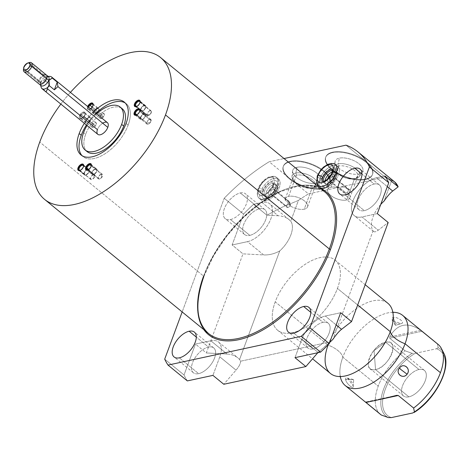 <?xml version="1.0" encoding="UTF-8"?>
<svg xmlns="http://www.w3.org/2000/svg" width="469" height="469" viewBox="0 0 469 469"><rect width="100%" height="100%" fill="white"/><g stroke="black" fill="none" stroke-linecap="round" stroke-linejoin="round"><path stroke-width="0.35" stroke-dasharray="2.35 1.76" d="M60.847 104.089A91.607 47.949 129.3 0 1 70.414 92.393A91.607 47.949 -50.7 0 0 60.847 104.089M83.957 116.394A3.928 2.058 -50.7 0 0 84.613 112.161A3.928 2.058 -50.7 0 0 80.492 114.149A3.928 2.058 -50.7 0 0 79.83 118.381A3.928 2.058 -50.7 0 0 83.957 116.394A3.928 2.058 -50.7 0 0 85.165 113.674A3.928 2.058 -50.7 0 0 83.687 111.974A3.928 2.058 -50.7 0 0 80.492 114.149L95.518 125.921C97.001 122.257 96.11 121.676 92.85 124.191A3.025 1.583 129.3 0 1 96.098 122.714A3.025 1.583 129.3 0 1 95.518 125.921L84.156 116.623A3.025 1.583 -50.7 0 0 84.737 113.422A3.025 1.583 -50.7 0 0 81.489 114.893A3.025 1.583 129.3 0 1 83.945 113.222A3.025 1.583 129.3 0 1 85.082 114.53A3.025 1.583 129.3 0 1 84.156 116.623L95.518 125.921L92.85 124.191C91.367 127.855 92.252 128.43 95.518 125.921A3.025 1.583 129.3 0 1 92.27 127.392A3.025 1.583 129.3 0 1 92.85 124.191L81.489 114.893A3.025 1.583 -50.7 0 0 80.908 118.1A3.025 1.583 -50.7 0 0 84.156 116.623A3.025 1.583 129.3 0 1 82.063 118.223A3.025 1.583 129.3 0 1 80.574 117.479A3.025 1.583 129.3 0 1 81.489 114.893L80.492 114.149A3.928 2.058 -50.7 0 0 79.302 117.502A3.928 2.058 -50.7 0 0 81.237 118.469A3.928 2.058 -50.7 0 0 83.957 116.394M87.644 106.486A3.928 2.058 -50.7 0 0 87.715 109.283A3.928 2.058 -50.7 0 0 90.47 108.802A3.928 2.058 -50.7 0 1 89.216 109.441A3.928 2.058 -50.7 0 1 87.644 106.486M93.911 111.616A34.155 17.875 -50.7 0 0 84.344 123.312A34.155 17.875 -50.7 0 1 93.911 111.616M87.035 125.51A27.718 14.51 129.3 0 1 96.602 113.815A27.718 14.51 -50.7 0 0 87.035 125.51M102.688 123.195A7.557 3.957 -50.7 0 0 97.435 129.62L47.58 88.84L46.202 91.596L41.225 87.521L40.756 82.005L23.813 68.146L23.849 67.108L23.813 68.146A5.804 3.037 -50.7 0 0 23.573 68.931M391.767 180.284A143.561 75.146 129.3 0 0 385.284 177.288L346.016 145.161L385.284 177.288L308.438 193.873L269.171 161.752A143.561 75.146 -50.7 0 0 224.217 198.258L182.165 311.932L224.217 198.258L243.552 214.075L232.12 244.97L242.989 253.858L206.331 352.958L195.462 344.07L210.816 340.752L227.049 354.036C231.405 354.288 235.028 355.578 237.906 357.9L239.571 359.518A23.638 12.37 129.3 0 1 240.527 361.218L330.434 341.807L240.527 361.218A23.638 12.37 -50.7 0 0 239.571 359.518L279.735 250.938A23.638 12.37 -50.7 0 0 290.727 221.239L298.419 200.433A143.561 75.146 129.3 0 1 308.438 193.873L385.284 177.288A143.561 75.146 129.3 0 1 391.767 180.284L384.07 201.084L391.767 180.284L394.64 181.913M380.705 204.502A23.638 12.37 -50.7 0 0 373.084 230.789L332.92 339.363L373.084 230.789A23.638 12.37 129.3 0 1 380.705 204.502M275.215 301.866A45.335 23.731 -50.7 0 0 292.427 332.726A45.335 23.731 -50.7 0 0 337.446 288.435A45.335 23.731 -50.7 0 0 320.227 257.575A45.335 23.731 -50.7 0 0 275.215 301.866A45.335 23.731 -50.7 0 0 277.625 330.24A45.335 23.731 -50.7 0 0 308.866 325.035A45.335 23.731 -50.7 0 0 337.446 288.435L357.683 304.991L337.446 288.435A45.335 23.731 -50.7 0 0 335.036 260.061A45.335 23.731 -50.7 0 0 303.789 265.266A45.335 23.731 -50.7 0 0 275.215 301.866L328.06 345.102L275.215 301.866M195.462 344.07L184.036 374.966L164.701 359.148L184.036 374.966L195.462 344.07L210.816 340.752A23.638 12.37 129.3 0 1 219.791 356.845L212.932 375.382L219.791 356.845A23.638 12.37 -50.7 0 0 218.536 342.053A23.638 12.37 -50.7 0 0 210.816 340.752L227.049 354.036L206.331 352.958L195.462 344.07M269.171 161.752L284.021 158.545L269.171 161.752A143.561 75.146 -50.7 0 0 224.217 198.258L243.552 214.075A143.561 75.146 129.3 0 1 253.565 204.291L266.861 215.165L282.361 207.093L298.419 200.433A143.561 75.146 129.3 0 1 308.438 193.873L269.171 161.752M332.761 152.126A24.933 11.672 -159.7 0 0 332.093 169.274A24.933 11.672 -159.7 0 0 365.65 179.029A24.933 11.672 -159.7 0 0 366.318 161.881A24.933 11.672 -159.7 0 0 332.761 152.126L332.574 152.624A24.933 11.672 20.3 0 1 366.131 162.385A24.933 11.672 20.3 0 1 365.462 179.533A24.933 11.672 20.3 0 1 331.905 169.772A24.933 11.672 20.3 0 1 332.574 152.624A24.933 11.672 -159.7 0 0 325.633 157.426A24.933 11.672 -159.7 0 0 337.885 173.782A24.933 11.672 -159.7 0 0 365.462 179.533L365.65 179.029A24.933 11.672 20.3 0 1 338.067 173.284A24.933 11.672 20.3 0 1 325.82 156.927A24.933 11.672 20.3 0 1 332.761 152.126A24.933 11.672 20.3 0 1 360.339 157.877A24.933 11.672 20.3 0 1 372.591 174.228A24.933 11.672 20.3 0 1 365.65 179.029L365.462 179.533A24.933 11.672 -159.7 0 0 372.404 174.732A24.933 11.672 -159.7 0 0 360.157 158.375A24.933 11.672 -159.7 0 0 332.574 152.624L332.761 152.126M290.358 161.277A24.933 11.672 -159.7 0 0 289.69 178.425A24.933 11.672 -159.7 0 0 323.247 188.186A24.933 11.672 -159.7 0 0 323.921 171.038A24.933 11.672 -159.7 0 0 290.358 161.277L290.176 161.782A24.933 11.672 20.3 0 1 323.733 171.537A24.933 11.672 20.3 0 1 323.065 188.685A24.933 11.672 20.3 0 1 289.508 178.929A24.933 11.672 20.3 0 1 290.176 161.782A24.933 11.672 -159.7 0 0 283.235 166.583A24.933 11.672 -159.7 0 0 295.482 182.933A24.933 11.672 -159.7 0 0 323.065 188.685L323.247 188.186A24.933 11.672 20.3 0 1 295.669 182.435A24.933 11.672 20.3 0 1 283.417 166.079A24.933 11.672 20.3 0 1 290.358 161.277A24.933 11.672 20.3 0 1 317.941 167.028A24.933 11.672 20.3 0 1 330.188 183.379A24.933 11.672 20.3 0 1 323.247 188.186L323.065 188.685A24.933 11.672 -159.7 0 0 330.006 183.883A24.933 11.672 -159.7 0 0 317.753 167.527A24.933 11.672 -159.7 0 0 290.176 161.782L290.358 161.277M187.348 380.904A143.561 75.146 129.3 0 1 184.036 374.966A143.561 75.146 129.3 0 0 187.348 380.904M203.587 276.112A91.607 47.949 129.3 0 1 261.339 202.157A91.607 47.949 129.3 0 1 324.472 191.633A91.607 47.949 129.3 0 0 261.339 202.157A91.607 47.949 129.3 0 0 203.587 276.112L39.748 142.072L203.587 276.112A0.909 0.422 20.3 0 1 203.816 276.563A0.909 0.422 20.3 0 1 203.564 276.733A92.516 48.424 129.3 0 1 319.835 187.84A92.516 48.424 -50.7 0 0 203.564 276.733A92.516 48.424 -50.7 0 0 203.822 329.648A92.516 48.424 129.3 0 1 203.564 276.733A0.909 0.422 -159.7 0 0 203.816 276.563A0.909 0.422 -159.7 0 0 203.587 276.112A91.607 47.949 129.3 0 0 208.459 333.441M240.304 192.947A16.052 8.401 129.3 0 1 246.401 203.868A16.052 8.401 129.3 0 1 230.467 219.551A16.052 8.401 129.3 0 1 224.37 208.623A16.052 8.401 129.3 0 1 240.304 192.947L259.638 208.764A16.052 8.401 129.3 0 1 264.879 209.643A16.052 8.401 129.3 0 1 263.859 223.602A16.052 8.401 129.3 0 1 249.801 235.368L230.467 219.551A16.052 8.401 -50.7 0 0 244.525 207.785A16.052 8.401 -50.7 0 0 245.545 193.826A16.052 8.401 -50.7 0 0 240.304 192.947A16.052 8.401 -50.7 0 0 226.246 204.713A16.052 8.401 -50.7 0 0 225.226 218.671A16.052 8.401 -50.7 0 0 230.467 219.551L249.801 235.368A16.052 8.401 129.3 0 1 244.56 234.488A16.052 8.401 129.3 0 1 245.574 220.53A16.052 8.401 129.3 0 1 259.638 208.764L240.304 192.947M271.85 176.502A13.572 7.105 129.3 0 1 277.003 185.736A13.572 7.105 129.3 0 1 263.531 198.997A13.572 7.105 129.3 0 1 258.378 189.757A13.572 7.105 129.3 0 1 271.85 176.502L274.125 178.361A13.572 7.105 129.3 0 1 279.278 187.6A13.572 7.105 129.3 0 1 265.8 200.855A13.572 7.105 129.3 0 1 260.647 191.616A13.572 7.105 129.3 0 1 274.125 178.361A13.572 7.105 129.3 0 1 278.557 179.105A13.572 7.105 129.3 0 1 277.695 190.906A13.572 7.105 129.3 0 1 265.8 200.855L263.531 198.997A13.572 7.105 -50.7 0 0 275.42 189.048A13.572 7.105 -50.7 0 0 276.282 177.247A13.572 7.105 -50.7 0 0 271.85 176.502A13.572 7.105 -50.7 0 0 259.961 186.451A13.572 7.105 -50.7 0 0 259.099 198.252A13.572 7.105 -50.7 0 0 263.531 198.997L265.8 200.855A13.572 7.105 129.3 0 1 261.368 200.111A13.572 7.105 129.3 0 1 262.23 188.309A13.572 7.105 129.3 0 1 274.125 178.361L271.85 176.502M331.014 163.728A13.572 7.105 129.3 0 1 333.225 163.587A13.572 7.105 -50.7 0 0 331.014 163.728L333.283 165.586A13.572 7.105 129.3 0 1 338.436 174.826A13.572 7.105 129.3 0 1 324.964 188.087A13.572 7.105 129.3 0 1 319.811 178.847A13.572 7.105 129.3 0 1 333.283 165.586A13.572 7.105 129.3 0 1 337.715 166.331A13.572 7.105 129.3 0 1 336.853 178.132A13.572 7.105 129.3 0 1 324.964 188.087L322.69 186.222L324.964 188.087A13.572 7.105 129.3 0 1 320.532 187.342A13.572 7.105 129.3 0 1 321.394 175.541A13.572 7.105 129.3 0 1 333.283 165.586L331.014 163.728A13.572 7.105 -50.7 0 0 320.309 171.847A13.572 7.105 -50.7 0 0 316.95 183.479A13.572 7.105 129.3 0 1 320.309 171.847A13.572 7.105 129.3 0 1 331.014 163.728M208.488 347.042A16.052 8.401 129.3 0 1 213.729 347.922A16.052 8.401 129.3 0 1 212.709 361.88A16.052 8.401 129.3 0 1 198.645 373.646L179.316 357.829L198.645 373.646A16.052 8.401 129.3 0 1 193.404 372.767A16.052 8.401 129.3 0 1 194.424 358.808A16.052 8.401 129.3 0 1 208.488 347.042L196.3 337.07L208.488 347.042A16.052 8.401 -50.7 0 0 192.554 362.725A16.052 8.401 -50.7 0 0 198.645 373.646A16.052 8.401 -50.7 0 0 214.585 357.964A16.052 8.401 -50.7 0 0 208.488 347.042M322.994 322.32A16.052 8.401 129.3 0 1 328.236 323.205A16.052 8.401 129.3 0 1 327.215 337.158A16.052 8.401 129.3 0 1 313.151 348.924L293.817 333.107L313.151 348.924A16.052 8.401 129.3 0 1 307.91 348.045A16.052 8.401 129.3 0 1 308.93 334.092A16.052 8.401 129.3 0 1 322.994 322.32L310.8 312.348L322.994 322.32A16.052 8.401 -50.7 0 0 307.06 338.002A16.052 8.401 -50.7 0 0 313.151 348.924A16.052 8.401 -50.7 0 0 329.091 333.248A16.052 8.401 -50.7 0 0 322.994 322.32M374.145 184.041A16.052 8.401 129.3 0 1 379.386 184.927A16.052 8.401 129.3 0 1 378.366 198.879A16.052 8.401 129.3 0 1 364.307 210.645L344.973 194.828L364.307 210.645A16.052 8.401 129.3 0 1 359.066 209.766A16.052 8.401 129.3 0 1 360.081 195.813A16.052 8.401 129.3 0 1 374.145 184.041L361.957 174.069L374.145 184.041A16.052 8.401 -50.7 0 0 358.21 199.724A16.052 8.401 -50.7 0 0 364.307 210.645A16.052 8.401 -50.7 0 0 380.242 194.969A16.052 8.401 -50.7 0 0 374.145 184.041M232.12 244.97L243.552 214.075A143.561 75.146 129.3 0 1 253.565 204.291L261.966 202.473A23.638 12.37 129.3 0 1 270.941 218.566A23.638 12.37 129.3 0 1 247.474 241.652L232.12 244.97L242.989 253.858L263.707 254.937L247.474 241.652A23.638 12.37 -50.7 0 0 268.18 224.329A23.638 12.37 -50.7 0 0 269.687 203.769A23.638 12.37 -50.7 0 0 261.966 202.473L278.199 215.758C282.561 216.01 286.178 217.299 289.056 219.621L290.727 221.239A23.638 12.37 129.3 0 1 279.735 250.938C274.459 253.823 269.118 255.154 263.707 254.937L247.474 241.652L232.12 244.97M249.801 235.368A16.052 8.401 -50.7 0 0 265.735 219.685A16.052 8.401 -50.7 0 0 259.638 208.764A16.052 8.401 -50.7 0 0 243.704 224.44A16.052 8.401 -50.7 0 0 249.801 235.368M377.328 213.624L361.98 216.936A23.638 12.37 129.3 0 1 353.005 200.849A23.638 12.37 129.3 0 1 376.472 177.757L384.873 175.945L376.472 177.757A23.638 12.37 -50.7 0 0 355.76 195.086A23.638 12.37 -50.7 0 0 354.259 215.64A23.638 12.37 -50.7 0 0 361.98 216.936L378.213 230.215C376.115 231.809 374.579 232.225 373.6 231.463L373.084 230.789C373.928 232.348 375.64 232.161 378.213 230.215L388.191 222.511L378.213 230.215L361.98 216.936L377.328 213.624M294.995 357.665L301.854 339.128A23.638 12.37 129.3 0 1 325.322 316.036L340.67 312.723L325.322 316.036A23.638 12.37 -50.7 0 0 301.854 339.128L318.088 352.407L329.736 342.282L317.794 352.741L318.088 352.407L301.854 339.128L294.995 357.665M240.527 361.218C240.656 363.487 239.155 366.453 236.024 370.123L219.791 356.845L236.024 370.123L223.795 384.269L236.024 370.123C239.155 366.453 240.656 363.487 240.527 361.218M278.199 215.758L266.861 215.165L253.565 204.291L261.966 202.473L278.199 215.758L266.861 215.165L282.361 207.093L298.419 200.433L290.727 221.239C287.743 217.921 283.563 216.098 278.199 215.758M336.162 324.906L325.322 316.036L336.162 324.906M387.318 186.627L376.472 177.757L387.318 186.627M227.049 354.036L206.331 352.958L242.989 253.858L263.707 254.937C269.118 255.154 274.459 253.823 279.735 250.938L239.571 359.518C236.593 356.2 232.413 354.376 227.049 354.036M267.588 196.019A7.739 4.051 -50.7 0 0 275.274 188.462A7.739 4.051 -50.7 0 0 272.337 183.197A7.739 4.051 -50.7 0 0 264.651 190.754A7.739 4.051 -50.7 0 0 267.588 196.019A7.739 4.051 -50.7 0 0 274.371 190.35A7.739 4.051 -50.7 0 0 274.863 183.619A7.739 4.051 -50.7 0 0 272.337 183.197L273.931 184.499A7.739 4.051 129.3 0 1 276.868 189.763A7.739 4.051 129.3 0 1 269.183 197.326A7.739 4.051 129.3 0 1 266.245 192.061A7.739 4.051 129.3 0 1 273.931 184.499A7.739 4.051 129.3 0 1 276.458 184.921A7.739 4.051 129.3 0 1 275.965 191.651A7.739 4.051 129.3 0 1 269.183 197.326L267.588 196.019L269.183 197.326A7.739 4.051 129.3 0 1 266.656 196.904A7.739 4.051 129.3 0 1 267.148 190.174A7.739 4.051 129.3 0 1 273.931 184.499L272.337 183.197A7.739 4.051 -50.7 0 0 265.554 188.866A7.739 4.051 -50.7 0 0 265.061 195.596A7.739 4.051 -50.7 0 0 267.588 196.019M270.185 194.617A4.473 2.339 -50.7 0 0 274.629 190.25A4.473 2.339 -50.7 0 0 272.929 187.207A4.473 2.339 -50.7 0 0 268.485 191.575A4.473 2.339 -50.7 0 0 270.185 194.617A4.473 2.339 -50.7 0 0 270.437 194.553A4.473 2.339 -50.7 0 0 274.904 189.089A4.473 2.339 -50.7 0 0 272.929 187.207L273.462 189.271L289.69 202.544A2.961 1.548 129.3 0 1 289.959 202.508L289.004 205.094L290.751 204.713A2.961 1.548 129.3 0 1 287.872 207.456A2.961 1.548 129.3 0 1 286.747 205.44A2.961 1.548 129.3 0 1 289.69 202.544L273.462 189.271A2.961 1.548 -50.7 0 0 270.865 191.446A2.961 1.548 -50.7 0 0 270.677 194.019A2.961 1.548 -50.7 0 0 271.645 194.184A2.961 1.548 -50.7 0 0 274.242 192.009A2.961 1.548 -50.7 0 0 274.429 189.435A2.961 1.548 -50.7 0 0 273.462 189.271A2.961 1.548 129.3 0 1 274.77 190.52A2.961 1.548 129.3 0 1 271.809 194.137A2.961 1.548 129.3 0 1 271.645 194.184L287.872 207.456L271.645 194.184L270.185 194.617L271.645 194.184A2.961 1.548 129.3 0 1 270.519 192.167A2.961 1.548 129.3 0 1 273.462 189.271L272.929 187.207A4.473 2.339 -50.7 0 0 268.485 191.575A4.473 2.339 -50.7 0 0 270.185 194.617M289.959 202.508L289.004 205.094A11.848 5.546 -159.7 0 0 304.24 209.18L312.084 187.969A11.848 5.546 20.3 0 1 298.982 185.237A11.848 5.546 20.3 0 1 293.16 177.464A11.848 5.546 20.3 0 1 296.461 175.183L288.611 196.394A11.848 5.546 -159.7 0 0 285.316 198.68A11.848 5.546 -159.7 0 0 285.193 200.169A11.848 5.546 20.3 0 1 288.611 196.394A11.848 5.546 20.3 0 1 304.557 201.031A11.848 5.546 20.3 0 1 304.24 209.18A11.848 5.546 20.3 0 1 289.004 205.094L290.751 204.713L285.193 200.169C285.392 198.317 286.981 199.096 289.959 202.508L286.131 199.079L285.193 200.169L290.751 204.713A2.961 1.548 129.3 0 1 287.872 207.456A2.961 1.548 129.3 0 1 286.905 207.292A2.961 1.548 129.3 0 1 287.092 204.719A2.961 1.548 129.3 0 1 289.69 202.544M326.752 183.25A7.739 4.051 -50.7 0 0 334.157 176.367A7.739 4.051 -50.7 0 0 332.544 170.323A7.739 4.051 -50.7 0 1 334.022 170.845A7.739 4.051 -50.7 0 1 333.529 177.575A7.739 4.051 -50.7 0 1 326.752 183.25L328.347 184.552A7.739 4.051 129.3 0 1 324.976 180.887A7.739 4.051 129.3 0 0 325.82 184.129A7.739 4.051 129.3 0 0 328.347 184.552L326.752 183.25A7.739 4.051 -50.7 0 1 323.422 181.48A7.739 4.051 -50.7 0 0 324.226 182.822A7.739 4.051 -50.7 0 0 326.752 183.25M335.616 172.152A7.739 4.051 129.3 0 0 333.09 171.73L332.451 171.203L333.09 171.73A7.739 4.051 129.3 0 0 332.275 171.971A7.739 4.051 129.3 0 1 333.09 171.73A7.739 4.051 129.3 0 1 336.027 176.995A7.739 4.051 129.3 0 1 328.347 184.552A7.739 4.051 129.3 0 0 335.124 178.882A7.739 4.051 129.3 0 0 335.616 172.152L334.022 170.845M348.848 189.775L332.627 176.502L332.093 174.433A4.473 2.339 -50.7 0 1 334.069 176.321A4.473 2.339 -50.7 0 1 329.596 181.784A4.473 2.339 -50.7 0 1 329.349 181.849L330.809 181.409L329.349 181.849A4.473 2.339 -50.7 0 1 327.55 179.088A4.473 2.339 -50.7 0 0 329.349 181.849A4.473 2.339 -50.7 0 0 333.787 177.475A4.473 2.339 -50.7 0 0 332.093 174.433A4.473 2.339 -50.7 0 0 331.02 174.849A4.473 2.339 -50.7 0 1 332.093 174.433L332.627 176.502L348.848 189.775A2.961 1.548 129.3 0 1 349.974 191.792A2.961 1.548 129.3 0 1 347.031 194.682A2.961 1.548 129.3 0 1 345.858 192.818L347.605 192.442L348.561 189.857A2.961 1.548 129.3 0 1 348.848 189.775A2.961 1.548 129.3 0 1 349.815 189.939A2.961 1.548 129.3 0 1 349.628 192.513A2.961 1.548 129.3 0 1 347.031 194.682L330.809 181.409A2.961 1.548 -50.7 0 0 333.4 179.24A2.961 1.548 -50.7 0 0 333.594 176.661A2.961 1.548 -50.7 0 0 332.627 176.502A2.961 1.548 -50.7 0 0 330.029 178.671A2.961 1.548 -50.7 0 0 329.842 181.251A2.961 1.548 -50.7 0 0 330.809 181.409L347.031 194.682A2.961 1.548 129.3 0 1 346.063 194.524A2.961 1.548 129.3 0 1 345.858 192.818L340.301 188.274C341.883 186.117 344.633 186.644 348.561 189.857C344.633 186.644 341.883 186.117 340.301 188.274L345.858 192.818L347.605 192.442A11.848 5.546 20.3 0 1 346.638 200.029A11.848 5.546 20.3 0 1 330.698 195.391A11.848 5.546 20.3 0 1 331.014 187.242A11.848 5.546 20.3 0 1 340.301 188.274A11.848 5.546 -159.7 0 0 331.014 187.242A11.848 5.546 -159.7 0 0 327.714 189.523A11.848 5.546 -159.7 0 0 333.535 197.297A11.848 5.546 -159.7 0 0 346.638 200.029L354.488 178.818A11.848 5.546 20.3 0 1 341.379 176.086A11.848 5.546 20.3 0 1 335.564 168.312A11.848 5.546 20.3 0 1 338.858 166.032L331.014 187.242L338.858 166.032A11.848 5.546 -159.7 0 0 336.226 171.689A11.848 5.546 -159.7 0 0 354.488 178.818L356.012 178.361A13.425 6.285 20.3 0 1 335.317 170.282A13.425 6.285 20.3 0 1 338.301 163.869L338.858 166.032A11.848 5.546 20.3 0 1 351.967 168.764A11.848 5.546 20.3 0 1 357.783 176.532A11.848 5.546 20.3 0 1 354.488 178.818L346.638 200.029A11.848 5.546 -159.7 0 0 349.938 197.742A11.848 5.546 -159.7 0 0 347.605 192.442L348.561 189.857M330.809 181.409A2.961 1.548 129.3 0 1 329.684 179.393A2.961 1.548 129.3 0 1 332.627 176.502A2.961 1.548 129.3 0 1 333.934 177.751A2.961 1.548 129.3 0 1 330.973 181.368A2.961 1.548 129.3 0 1 330.809 181.409M356.012 178.361L358.726 174.022A14.721 6.888 20.3 0 1 343.156 171.003A14.721 6.888 20.3 0 1 335.036 161.735A14.721 6.888 20.3 0 1 339.316 158.135L338.301 163.869A13.425 6.285 -159.7 0 0 334.397 167.146A13.425 6.285 -159.7 0 0 341.807 175.611A13.425 6.285 -159.7 0 0 356.012 178.361L354.488 178.818A11.848 5.546 -159.7 0 0 355.08 178.666A11.848 5.546 -159.7 0 0 354.505 170.429A11.848 5.546 -159.7 0 0 338.858 166.032L338.301 163.869A13.425 6.285 20.3 0 1 356.03 168.852A13.425 6.285 20.3 0 1 356.686 178.185A13.425 6.285 20.3 0 1 356.012 178.361A13.425 6.285 -159.7 0 0 359.424 176.408A13.425 6.285 -159.7 0 0 353.778 167.327A13.425 6.285 -159.7 0 0 338.301 163.869L339.316 158.135A14.721 6.888 -159.7 0 0 338.917 168.26A14.721 6.888 -159.7 0 0 358.726 174.022A14.721 6.888 -159.7 0 0 359.125 163.898A14.721 6.888 -159.7 0 0 339.316 158.135A14.721 6.888 20.3 0 1 356.282 161.928A14.721 6.888 20.3 0 1 362.467 171.883A14.721 6.888 20.3 0 1 358.726 174.022L356.012 178.361M312.084 187.969L313.614 187.512A13.425 6.285 20.3 0 1 292.92 179.439A13.425 6.285 20.3 0 1 295.904 173.02L296.461 175.183A11.848 5.546 -159.7 0 0 293.829 180.846A11.848 5.546 -159.7 0 0 312.084 187.969L304.24 209.18A11.848 5.546 -159.7 0 0 307.541 206.899A11.848 5.546 -159.7 0 0 301.719 199.126A11.848 5.546 -159.7 0 0 288.611 196.394L296.461 175.183A11.848 5.546 20.3 0 1 309.563 177.915A11.848 5.546 20.3 0 1 315.385 185.689A11.848 5.546 20.3 0 1 312.084 187.969A11.848 5.546 -159.7 0 0 312.676 187.817A11.848 5.546 -159.7 0 0 312.102 179.58A11.848 5.546 -159.7 0 0 296.461 175.183L295.904 173.02A13.425 6.285 -159.7 0 0 291.999 176.303A13.425 6.285 -159.7 0 0 299.404 184.763A13.425 6.285 -159.7 0 0 313.614 187.512L316.329 183.174A14.721 6.888 20.3 0 1 300.752 180.16A14.721 6.888 20.3 0 1 292.633 170.886A14.721 6.888 20.3 0 1 296.912 167.292L295.904 173.02A13.425 6.285 20.3 0 1 313.632 178.003A13.425 6.285 20.3 0 1 314.283 187.342A13.425 6.285 20.3 0 1 313.614 187.512L312.084 187.969M316.329 183.174A14.721 6.888 -159.7 0 0 316.722 173.049A14.721 6.888 -159.7 0 0 296.912 167.292A14.721 6.888 -159.7 0 0 296.519 177.411A14.721 6.888 -159.7 0 0 316.329 183.174L313.614 187.512A13.425 6.285 -159.7 0 0 317.026 185.56A13.425 6.285 -159.7 0 0 311.381 176.479A13.425 6.285 -159.7 0 0 295.904 173.02L296.912 167.292A14.721 6.888 20.3 0 1 313.878 171.079A14.721 6.888 20.3 0 1 320.069 181.034A14.721 6.888 20.3 0 1 316.329 183.174M330.469 373.476A45.335 23.731 129.3 0 1 328.06 345.102A18.86 8.829 20.3 0 1 342.839 357.19A45.335 23.731 -50.7 0 0 340.037 374.93A45.335 23.731 -50.7 0 0 340.33 376.783M380.635 414.514A45.335 23.731 129.3 0 1 378.225 386.139L342.839 357.19A45.335 23.731 -50.7 0 0 340.283 376.554M353.198 385.829C354.312 390.384 346.099 383.642 345.624 379.632C345.037 374.702 353.245 381.444 353.198 385.829L353.702 379.614L353.198 385.829C354.118 390.255 346.327 383.882 345.624 379.632L353.702 379.614L345.624 379.632L347.359 378.037L353.198 385.829L353.702 379.614L347.359 378.037M415.135 353.362A41.747 21.85 -50.7 0 0 385.272 389.358A41.747 21.85 -50.7 0 0 391.381 417.592A41.747 21.85 129.3 0 1 385.272 389.358A41.747 21.85 129.3 0 1 415.135 353.362L436.469 348.754L415.135 353.362L412.087 353.339L415.135 353.362M393.081 312.301A45.335 23.731 -50.7 0 0 391.205 312.383A45.335 23.731 -50.7 0 0 342.839 357.19L378.225 386.139A45.335 23.731 129.3 0 1 405.064 350.794L389.716 338.237L389.651 336.976C397.179 323.768 407.538 321.535 420.728 330.264L437.372 343.818L438.21 347.699A43.166 22.594 129.3 0 1 443.821 353.268A43.166 22.594 -50.7 0 0 438.21 347.699L436.469 348.754A41.747 21.85 129.3 0 1 442.578 376.988A41.747 21.85 129.3 0 1 412.714 412.984A41.747 21.85 -50.7 0 0 442.578 376.988A41.747 21.85 -50.7 0 0 436.469 348.754L438.21 347.699L437.372 343.818A45.335 23.731 129.3 0 1 438.046 344.334M408.862 396.85A16.503 8.635 129.3 0 1 402.601 385.618A16.503 8.635 129.3 0 1 418.987 369.496A16.503 8.635 129.3 0 1 425.248 380.728A16.503 8.635 129.3 0 1 408.862 396.85A16.503 8.635 129.3 0 1 403.475 395.947A16.503 8.635 129.3 0 1 404.524 381.596A16.503 8.635 129.3 0 1 418.987 369.496L385.659 342.229L374.063 350.56L375.54 369.59C360.614 373.588 371.36 344.539 385.659 342.229A16.503 8.635 -50.7 0 0 371.196 354.329A16.503 8.635 -50.7 0 0 370.152 368.681A16.503 8.635 -50.7 0 0 375.54 369.59L408.862 396.85L375.54 369.59L374.063 350.56L385.659 342.229C400.585 338.231 389.839 367.28 375.54 369.59A16.503 8.635 -50.7 0 0 389.997 357.489A16.503 8.635 -50.7 0 0 391.046 343.138A16.503 8.635 -50.7 0 0 385.659 342.229L418.987 369.496A16.503 8.635 129.3 0 1 424.375 370.399A16.503 8.635 129.3 0 1 423.325 384.75A16.503 8.635 129.3 0 1 408.862 396.85M392.846 312.301A45.335 23.731 -50.7 0 0 342.839 357.19A18.86 8.829 -159.7 0 0 328.06 345.102A45.335 23.731 129.3 0 1 356.639 308.502A45.335 23.731 129.3 0 1 387.886 303.296M328.06 345.102A45.335 23.731 129.3 0 1 364.636 303.789A45.335 23.731 129.3 0 1 393.092 313.925L392.805 312.073M400.995 323.651C396.61 325.24 388.174 318.592 393.421 317.454C397.606 316.417 406.025 323.112 400.995 323.651L392.307 320.45L393.421 317.454L395.449 325.31L400.995 323.651L395.449 325.31L393.421 317.454C398.034 316.616 405.826 322.989 400.995 323.651L395.449 325.31L392.307 320.45M420.728 330.264L389.651 336.976L420.728 330.264C407.538 321.535 397.179 323.768 389.651 336.976L389.716 338.237L422.024 331.266L389.716 338.237L405.064 350.794L412.087 353.339A43.166 22.594 -50.7 0 0 383.642 389.03A43.166 22.594 -50.7 0 0 388.326 417.568A43.166 22.594 129.3 0 1 383.642 389.03A43.166 22.594 129.3 0 1 412.087 353.339L405.064 350.794A45.335 23.731 -50.7 0 0 378.225 386.139A45.335 23.731 -50.7 0 0 380.001 413.957M372.251 401.112L378.735 399.711L372.251 401.112M396.645 395.373L365.568 402.085L396.645 395.373M23.45 69.652A5.804 3.037 129.3 0 1 23.813 68.146A5.804 3.037 129.3 0 1 29.248 62.565M41.061 85.639A5.804 3.037 129.3 0 1 40.756 82.005A5.804 3.037 -50.7 0 0 40.41 84.402M97.833 134.351A7.557 3.957 129.3 0 1 97.435 129.62A7.557 3.957 129.3 0 1 102.195 123.523A7.557 3.957 129.3 0 1 107.407 122.655M28.568 62.823A5.804 3.037 -50.7 0 0 23.813 68.146L40.756 82.005A5.804 3.037 129.3 0 1 44.408 77.321A5.804 3.037 129.3 0 1 48.413 76.658M47.979 76.306L47.34 76.265A5.804 3.037 -50.7 0 0 40.756 82.005L44.08 79.812A7.557 3.957 129.3 0 1 50.124 76.429M49.052 83.881L47.58 88.84L49.052 83.881L46.202 91.596L49.052 83.881L44.08 79.812L49.052 83.881M48.454 76.693A7.557 3.957 -50.7 0 0 44.08 79.812L40.821 82.169L41.225 87.521L46.202 91.596M101.597 177.593L101.327 174.105C98.033 176.356 97.417 178.027 99.475 179.117L101.597 177.593L99.475 179.117A3.025 1.583 129.3 0 1 98.49 178.953A3.025 1.583 129.3 0 1 98.678 176.321A3.025 1.583 129.3 0 1 101.327 174.105L91.262 165.874L101.327 174.105L101.597 177.593M87.908 169.854A3.025 1.583 -50.7 0 0 88.113 169.825L99.475 179.117C102.77 176.872 103.385 175.201 101.327 174.105A3.025 1.583 129.3 0 1 102.318 174.275A3.025 1.583 129.3 0 1 102.125 176.901A3.025 1.583 129.3 0 1 99.475 179.117L88.113 169.825A3.025 1.583 129.3 0 1 87.908 169.854M87.668 169.954L88.113 169.825A3.025 1.583 -50.7 0 0 91.303 165.704A3.025 1.583 129.3 0 1 91.303 166.085A3.025 1.583 129.3 0 1 88.283 169.778A3.025 1.583 129.3 0 1 88.113 169.825L87.668 169.954M93.87 178.062L94.105 174.544C90.875 175.957 89.919 177.645 91.238 179.615L93.87 178.062L91.238 179.615A3.025 1.583 129.3 0 1 90.757 179.416A3.025 1.583 129.3 0 1 91.156 176.461A3.025 1.583 129.3 0 1 94.105 174.544L83.511 165.879L94.105 174.544L93.87 178.062M79.877 170.323L91.238 179.615C94.468 178.202 95.424 176.514 94.105 174.544A3.025 1.583 129.3 0 1 94.586 174.738A3.025 1.583 129.3 0 1 94.181 177.698A3.025 1.583 129.3 0 1 91.238 179.615L79.877 170.323M80.176 170.323A3.025 1.583 -50.7 0 0 82.532 168.787A3.025 1.583 -50.7 0 0 83.57 166.173A3.025 1.583 129.3 0 1 83.57 166.554A3.025 1.583 129.3 0 1 80.551 170.247A3.025 1.583 129.3 0 1 80.176 170.323M103.362 117.01L102.975 117.485C105.173 113.82 104.628 112.847 101.351 114.571L103.362 117.01L101.351 114.571A3.025 1.583 129.3 0 1 104.077 113.691A3.025 1.583 129.3 0 1 102.975 117.485L91.613 108.187A3.025 1.583 -50.7 0 0 93.061 105.12A3.025 1.583 129.3 0 1 93.061 105.502A3.025 1.583 129.3 0 1 91.613 108.187L102.975 117.485L103.362 117.01M92.164 107.055L101.351 114.571C99.152 118.235 99.698 119.208 102.975 117.485A3.025 1.583 129.3 0 1 100.249 118.37A3.025 1.583 129.3 0 1 101.351 114.571L92.164 107.055M88.676 107.331A3.025 1.583 -50.7 0 0 88.887 109.072A3.025 1.583 -50.7 0 0 91.613 108.187A3.025 1.583 129.3 0 1 90.042 109.195A3.025 1.583 129.3 0 1 88.676 107.331M150.35 114.166L146.897 114.829C148.702 116.242 150.209 115.151 151.417 111.546L150.35 114.166L151.417 111.546A3.025 1.583 129.3 0 1 149.904 114.7A3.025 1.583 129.3 0 1 147.243 115.526A3.025 1.583 129.3 0 1 146.897 114.829L136.631 106.434L146.897 114.829L150.35 114.166M136.661 106.428A3.025 1.583 -50.7 0 0 139.017 104.892A3.025 1.583 -50.7 0 0 140.055 102.283A3.025 1.583 129.3 0 1 140.055 102.664A3.025 1.583 129.3 0 1 137.036 106.352A3.025 1.583 129.3 0 1 136.661 106.428M140.055 102.254L151.417 111.546C149.605 110.133 148.098 111.223 146.897 114.829A3.025 1.583 129.3 0 1 148.403 111.675A3.025 1.583 129.3 0 1 151.071 110.848A3.025 1.583 129.3 0 1 151.417 111.546L140.055 102.254M150.103 122.726L146.662 122.825C147.694 125.076 149.189 124.361 151.147 120.668L150.103 122.726L151.147 120.668A3.025 1.583 129.3 0 1 149.371 123.517A3.025 1.583 129.3 0 1 146.99 124.086A3.025 1.583 129.3 0 1 146.662 122.825L136.819 114.776L146.662 122.825L150.103 122.726M136.415 114.987A3.025 1.583 -50.7 0 0 139.785 111.37L151.147 120.668C150.115 118.417 148.62 119.138 146.662 122.825A3.025 1.583 129.3 0 1 148.444 119.976A3.025 1.583 129.3 0 1 150.819 119.407A3.025 1.583 129.3 0 1 151.147 120.668L139.785 111.37A3.025 1.583 129.3 0 1 136.784 114.911A3.025 1.583 129.3 0 1 136.415 114.987M139.862 110.561L139.785 111.37A3.025 1.583 -50.7 0 0 139.809 110.842A3.025 1.583 129.3 0 1 139.809 111.223A3.025 1.583 129.3 0 1 139.785 111.37L139.862 110.561M87.146 151.651A27.718 14.51 129.3 0 1 85.669 134.304L83.599 132.61L85.669 134.304A27.718 14.51 -50.7 0 0 86.185 150.707M128.131 125.135A34.155 17.875 129.3 0 1 105.642 153.363A34.155 17.875 129.3 0 1 82.093 155.708A34.155 17.875 129.3 0 0 83.066 156.628A34.155 17.875 129.3 0 0 106.604 152.706A34.155 17.875 129.3 0 0 128.131 125.135L126.061 123.441L128.131 125.135A34.155 17.875 129.3 0 0 125.223 102.987A34.155 17.875 129.3 0 1 126.319 103.76A34.155 17.875 129.3 0 1 128.131 125.135M86.413 125.006A34.155 17.875 129.3 0 1 95.981 113.31A34.155 17.875 129.3 0 0 86.413 125.006M121.131 107.987A27.718 14.51 -50.7 0 0 85.669 134.304A27.718 14.51 129.3 0 1 103.139 111.927A27.718 14.51 129.3 0 1 122.239 108.744M336.508 175.242A10.758 5.634 129.3 0 1 325.826 185.753A10.758 5.634 129.3 0 1 321.74 178.431A2.808 1.313 20.3 0 1 318.633 177.78A2.808 1.313 20.3 0 1 317.249 175.939A2.808 1.313 -159.7 0 0 318.633 177.78A2.808 1.313 -159.7 0 0 321.74 178.431A10.758 5.634 -50.7 0 0 325.826 185.753A10.758 5.634 -50.7 0 0 336.508 175.242A2.808 1.313 20.3 0 1 333.4 174.591A2.808 1.313 20.3 0 1 332.017 172.75A2.808 1.313 -159.7 0 0 333.4 174.591A2.808 1.313 -159.7 0 0 336.508 175.242A2.808 1.313 -159.7 0 0 337.293 174.703A2.808 1.313 20.3 0 1 336.508 175.242A10.758 5.634 -50.7 0 0 332.421 167.92A10.758 5.634 -50.7 0 0 321.74 178.431A10.758 5.634 129.3 0 1 332.421 167.92A10.758 5.634 129.3 0 1 336.508 175.242M336.156 173.002A2.808 1.313 20.3 0 1 337.293 174.703A2.808 1.313 -159.7 0 0 336.156 173.002M322.52 177.892A2.808 1.313 20.3 0 1 321.74 178.431M277.349 188.016A10.758 5.634 129.3 0 1 266.662 198.528A10.758 5.634 129.3 0 1 262.576 191.2A2.808 1.313 20.3 0 1 259.468 190.555A2.808 1.313 20.3 0 1 258.091 188.708A2.808 1.313 20.3 0 1 258.87 188.169A10.758 5.634 -50.7 0 0 262.957 195.491A10.758 5.634 -50.7 0 0 273.638 184.979A2.808 1.313 20.3 0 1 276.751 185.63A2.808 1.313 20.3 0 1 278.129 187.471A2.808 1.313 20.3 0 1 277.349 188.016A2.808 1.313 20.3 0 1 274.236 187.366A2.808 1.313 20.3 0 1 272.858 185.525A2.808 1.313 20.3 0 1 273.638 184.979A10.758 5.634 129.3 0 1 262.957 195.491A10.758 5.634 129.3 0 1 258.87 188.169A2.808 1.313 20.3 0 1 261.978 188.819A2.808 1.313 20.3 0 1 263.361 190.66A2.808 1.313 20.3 0 1 262.576 191.2A10.758 5.634 -50.7 0 0 266.662 198.528A10.758 5.634 -50.7 0 0 277.349 188.016A2.808 1.313 -159.7 0 0 278.129 187.471A2.808 1.313 -159.7 0 0 276.751 185.63A2.808 1.313 -159.7 0 0 273.638 184.979A10.758 5.634 -50.7 0 0 269.552 177.657A10.758 5.634 -50.7 0 0 258.87 188.169A2.808 1.313 -159.7 0 0 258.091 188.708A2.808 1.313 -159.7 0 0 259.468 190.555A2.808 1.313 -159.7 0 0 262.576 191.2A10.758 5.634 129.3 0 1 273.263 180.688A10.758 5.634 129.3 0 1 277.349 188.016A10.758 5.634 -50.7 0 0 273.263 180.688A10.758 5.634 -50.7 0 0 262.576 191.2A2.808 1.313 -159.7 0 0 263.361 190.66A2.808 1.313 -159.7 0 0 261.978 188.819A2.808 1.313 -159.7 0 0 258.87 188.169A10.758 5.634 129.3 0 1 269.552 177.657A10.758 5.634 129.3 0 1 273.638 184.979A2.808 1.313 -159.7 0 0 272.858 185.525A2.808 1.313 -159.7 0 0 274.236 187.366A2.808 1.313 -159.7 0 0 277.349 188.016M44.52 74.706A5.804 3.037 -50.7 0 0 38.763 80.375A5.804 3.037 -50.7 0 0 40.961 84.326M44.104 75.837A4.444 2.327 129.3 0 1 45.792 78.856A4.444 2.327 129.3 0 1 41.383 83.201A4.444 2.327 129.3 0 1 39.695 80.176A4.444 2.327 129.3 0 1 44.104 75.837A4.444 2.327 129.3 0 1 45.557 76.078A4.444 2.327 129.3 0 1 45.276 79.941A4.444 2.327 129.3 0 1 41.383 83.201L25.537 70.239L41.383 83.201A4.444 2.327 129.3 0 1 39.929 82.954A4.444 2.327 129.3 0 1 40.211 79.091A4.444 2.327 129.3 0 1 44.104 75.837L28.257 62.869L44.104 75.837M27.941 62.957A4.444 2.327 -50.7 0 0 23.849 67.214A4.444 2.327 -50.7 0 0 23.579 68.292M93.331 174.679A3.564 1.864 -50.7 0 0 96.872 171.191A3.564 1.864 -50.7 0 0 95.518 168.764A3.564 1.864 -50.7 0 0 91.977 172.246A3.564 1.864 -50.7 0 0 93.331 174.679L87.586 169.977L93.331 174.679A3.564 1.864 129.3 0 1 92.164 174.48A3.564 1.864 129.3 0 1 92.393 171.378A3.564 1.864 129.3 0 1 95.518 168.764A3.564 1.864 129.3 0 1 96.678 168.957A3.564 1.864 129.3 0 1 96.456 172.064A3.564 1.864 129.3 0 1 93.331 174.679M95.348 169.215A3.025 1.583 129.3 0 1 96.497 171.273A3.025 1.583 129.3 0 1 93.495 174.228A3.025 1.583 129.3 0 1 92.346 172.17A3.025 1.583 129.3 0 1 95.348 169.215M87.627 169.971A3.564 1.864 -50.7 0 0 91.361 165.41M89.772 164.068L95.518 168.764L89.772 164.068M85 175.177A3.564 1.864 -50.7 0 0 88.77 172.44A3.564 1.864 -50.7 0 0 88.383 169.198A3.564 1.864 -50.7 0 0 84.608 171.935A3.564 1.864 -50.7 0 0 85 175.177L79.261 170.482L85 175.177A3.564 1.864 129.3 0 1 84.432 174.949A3.564 1.864 129.3 0 1 84.907 171.461A3.564 1.864 129.3 0 1 88.383 169.198A3.564 1.864 129.3 0 1 88.952 169.426A3.564 1.864 129.3 0 1 88.477 172.914A3.564 1.864 129.3 0 1 85 175.177M88.125 169.655A3.025 1.583 129.3 0 1 88.453 172.404A3.025 1.583 129.3 0 1 85.258 174.726A3.025 1.583 129.3 0 1 84.924 171.971A3.025 1.583 129.3 0 1 88.125 169.655M82.638 164.502L88.383 169.198L82.638 164.502M79.894 170.44A3.564 1.864 -50.7 0 0 83.629 165.874M86.63 119.144A3.564 1.864 -50.7 0 0 86.032 122.989A3.564 1.864 -50.7 0 0 89.778 121.184A3.564 1.864 -50.7 0 0 90.37 117.338A3.564 1.864 -50.7 0 0 86.63 119.144L80.891 114.448A3.564 1.864 -50.7 0 0 80.205 118.229A3.564 1.864 -50.7 0 0 84.033 116.488L89.778 121.184A3.564 1.864 129.3 0 1 85.944 122.925A3.564 1.864 129.3 0 1 86.63 119.144A3.564 1.864 129.3 0 1 90.458 117.402A3.564 1.864 129.3 0 1 89.778 121.184L84.033 116.488A3.564 1.864 -50.7 0 0 84.719 112.707A3.564 1.864 -50.7 0 0 80.891 114.448L86.63 119.144M89.538 121.025A3.025 1.583 129.3 0 1 86.36 122.556A3.025 1.583 129.3 0 1 86.871 119.296A3.025 1.583 129.3 0 1 90.042 117.772A3.025 1.583 129.3 0 1 89.538 121.025M95.225 109.418A3.564 1.864 -50.7 0 0 93.677 113.598A3.564 1.864 -50.7 0 0 97.142 112.853A3.564 1.864 -50.7 0 0 98.689 108.673A3.564 1.864 -50.7 0 0 95.225 109.418L89.485 104.722L95.225 109.418A3.564 1.864 129.3 0 1 98.443 108.374A3.564 1.864 129.3 0 1 97.142 112.853A3.564 1.864 129.3 0 1 93.923 113.897A3.564 1.864 129.3 0 1 95.225 109.418M96.995 112.589A3.025 1.583 129.3 0 1 94.058 113.222A3.025 1.583 129.3 0 1 95.371 109.682A3.025 1.583 129.3 0 1 98.302 109.048A3.025 1.583 129.3 0 1 96.995 112.589M88.049 106.821A3.564 1.864 -50.7 0 0 88.184 109.201A3.564 1.864 -50.7 0 0 91.402 108.157L97.142 112.853L91.402 108.157A3.564 1.864 -50.7 0 0 93.12 104.822M145.841 106.357A3.564 1.864 -50.7 0 0 142.898 106A3.564 1.864 -50.7 0 0 140.507 110.233A3.564 1.864 -50.7 0 0 143.45 110.59A3.564 1.864 -50.7 0 0 145.841 106.357L140.102 101.662L145.841 106.357A3.564 1.864 129.3 0 1 144.059 110.08A3.564 1.864 129.3 0 1 140.917 111.053A3.564 1.864 129.3 0 1 140.507 110.233A3.564 1.864 129.3 0 1 142.289 106.51A3.564 1.864 129.3 0 1 145.431 105.537A3.564 1.864 129.3 0 1 145.841 106.357M140.917 109.934A3.025 1.583 129.3 0 1 142.939 106.352A3.025 1.583 129.3 0 1 145.437 106.656A3.025 1.583 129.3 0 1 143.408 110.238A3.025 1.583 129.3 0 1 140.917 109.934M134.767 105.537L140.507 110.233L134.767 105.537M136.379 106.545A3.564 1.864 -50.7 0 0 140.114 101.984M136.133 115.104A3.564 1.864 -50.7 0 0 139.832 110.883L145.572 115.579A3.564 1.864 129.3 0 1 143.473 118.944A3.564 1.864 129.3 0 1 140.665 119.613A3.564 1.864 129.3 0 1 140.278 118.129L134.539 113.434L140.278 118.129A3.564 1.864 129.3 0 1 142.377 114.77A3.564 1.864 129.3 0 1 145.185 114.096A3.564 1.864 129.3 0 1 145.572 115.579A3.564 1.864 -50.7 0 0 143.35 114.137A3.564 1.864 -50.7 0 0 140.278 118.129A3.564 1.864 -50.7 0 0 142.506 119.572A3.564 1.864 -50.7 0 0 145.572 115.579L139.832 110.883A3.564 1.864 -50.7 0 0 139.868 110.543M140.682 117.936A3.025 1.583 129.3 0 1 143.285 114.553A3.025 1.583 129.3 0 1 145.167 115.773A3.025 1.583 129.3 0 1 142.57 119.161A3.025 1.583 129.3 0 1 140.682 117.936M203.816 276.563L213.571 255.84L227.16 235.608L243.61 217.34L261.731 202.35L280.198 191.733L297.645 186.24L312.764 186.24L324.472 191.633M213.729 347.922L194.395 332.105M193.404 372.767L174.069 356.95M328.236 323.205L308.901 307.388M307.91 348.045L288.576 332.228M264.879 209.643L245.545 193.826M244.56 234.488L225.226 218.671M379.386 184.927L360.051 169.11M359.066 209.766L339.732 193.949M218.536 342.053L237.883 357.882M289.033 219.598L269.687 203.769M373.611 231.469L354.259 215.64M276.282 177.247L278.557 179.105M259.099 198.252L261.368 200.111M274.863 183.619L276.458 184.921M265.061 195.596L266.656 196.904M274.429 189.435L286.465 199.278M270.677 194.019L286.905 207.292M270.437 194.553L271.809 194.137M274.904 189.089L274.77 190.52M335.446 164.472L337.715 166.331M318.258 185.484L320.532 187.342M324.226 182.822L325.82 184.129M349.815 189.939L333.594 176.661M329.842 181.251L346.063 194.524M329.596 181.784L330.973 181.368M334.069 176.321L333.934 177.751M335.564 168.312L327.714 189.523M335.317 170.282L336.226 171.689M335.036 161.735L334.397 167.146M325.82 156.927L325.633 157.426M357.783 176.532L349.938 197.742M355.08 178.666L356.686 178.185M359.424 176.408L362.467 171.883M372.591 174.228L372.404 174.732M293.16 177.464L285.316 198.68M292.92 179.439L293.829 180.846M292.633 170.886L291.999 176.303M283.417 166.079L283.235 166.583M307.541 206.899L315.385 185.689M312.676 187.817L314.283 187.342M317.026 185.56L320.069 181.034M330.188 183.379L330.006 183.883M277.625 330.24L312.547 358.814M340.037 374.93L340.553 377.047M340.048 376.554L341.924 376.472M335.036 260.061L365.181 284.724M393.385 312.471L391.205 312.383M403.475 395.947L370.152 368.681M424.375 370.399L391.046 343.138M396.797 395.338L365.556 402.085M40.633 85.288L40.469 84.666M87.128 169.655L98.49 178.953M102.318 174.275L90.957 164.977M87.457 170.03L88.283 169.778M91.385 165.229L91.303 166.085M79.396 170.124L90.757 179.416M94.586 174.738L83.224 165.446M83.57 166.554L83.652 165.698M80.551 170.247L79.724 170.493M84.737 113.422L96.098 122.714M85.165 113.674L85.082 114.53M92.27 127.392L80.908 118.1M82.063 118.223L81.237 118.469M92.715 104.394L104.077 113.691M93.143 104.646L93.061 105.502M100.249 118.37L88.887 109.072M90.042 109.195L89.216 109.441M135.881 106.234L147.243 115.526M136.209 106.604L137.036 106.352M140.137 101.802L140.055 102.664M151.071 110.848L139.709 101.556M135.629 114.794L146.99 124.086M135.963 115.163L136.784 114.911M150.819 119.407L139.457 110.115M139.809 111.223L139.885 110.362M80.996 154.934L83.066 156.628M124.244 102.066L126.319 103.76M318.451 185.624L320.86 186.943L323.376 187.166L326.606 186.328L330.997 183.543L333.787 180.688L337.293 174.703L337.838 167.855L335.628 164.631M258.091 188.708C255.464 197.256 260.037 199.302 261.702 199.718L267.447 199.102C272.342 196.728 275.907 192.853 278.129 187.471C280.755 178.929 276.182 176.883 274.517 176.467L268.772 177.083C263.871 179.451 260.313 183.326 258.091 188.708M272.858 185.525C270.871 190.062 267.934 192.988 264.047 194.295C262.628 193.703 262.546 196.019 263.361 190.66C265.348 186.123 268.286 183.197 272.172 181.89C273.591 182.476 273.673 180.166 272.858 185.525M29.711 63.116L45.557 76.078M24.083 69.992L39.929 82.954M90.939 164.261L96.678 168.957M86.425 169.784L92.164 174.48M88.952 169.426L83.206 164.73M78.692 170.253L84.432 174.949M85.944 122.925L80.205 118.229M84.719 112.707L90.458 117.402M93.923 113.897L88.184 109.201M92.698 103.678L98.443 108.374M145.431 105.537L139.692 100.841M135.178 106.357L140.917 111.053M145.185 114.096L139.445 109.4M134.925 114.917L140.665 119.613"/><path stroke-width="0.7" d="M39.748 142.072A91.607 47.949 129.3 0 1 60.847 104.089A91.607 47.949 -50.7 0 0 39.748 142.072A91.607 47.949 -50.7 0 0 44.614 199.407A91.607 47.949 -50.7 0 0 107.747 188.884A91.607 47.949 -50.7 0 0 165.493 114.928A91.607 47.949 129.3 0 1 74.536 204.431A91.607 47.949 129.3 0 1 39.748 142.072M70.414 92.393A91.607 47.949 129.3 0 1 149.67 52.294A91.607 47.949 129.3 0 1 165.493 114.928A91.607 47.949 -50.7 0 0 160.627 57.599A91.607 47.949 -50.7 0 0 70.414 92.393M89.649 163.57A3.928 2.058 -50.7 0 0 85.745 167.41A3.928 2.058 -50.7 0 0 87.24 170.083A3.928 2.058 -50.7 0 0 91.138 166.249A3.928 2.058 -50.7 0 0 89.649 163.57A3.928 2.058 -50.7 0 0 85.745 167.41A3.928 2.058 -50.7 0 0 87.24 170.083L87.668 169.954L87.24 170.083A3.928 2.058 -50.7 0 0 87.457 170.03A3.928 2.058 -50.7 0 0 91.385 165.229A3.928 2.058 -50.7 0 0 89.649 163.57L89.966 164.812A3.025 1.583 -50.7 0 0 87.316 167.028A3.025 1.583 -50.7 0 0 87.128 169.655A3.025 1.583 -50.7 0 0 87.908 169.854A3.025 1.583 129.3 0 1 87.017 167.638A3.025 1.583 129.3 0 1 89.966 164.812L89.649 163.57M82.573 163.998A3.928 2.058 -50.7 0 0 78.417 167.017A3.928 2.058 -50.7 0 0 78.851 170.593A3.928 2.058 -50.7 0 0 83.001 167.574A3.928 2.058 -50.7 0 0 82.573 163.998A3.928 2.058 -50.7 0 0 78.417 167.017A3.928 2.058 -50.7 0 0 78.851 170.593L79.877 170.323A3.025 1.583 129.3 0 1 79.542 167.568A3.025 1.583 129.3 0 1 82.743 165.252A3.025 1.583 -50.7 0 0 79.794 167.169A3.025 1.583 -50.7 0 0 79.396 170.124A3.025 1.583 -50.7 0 0 79.877 170.323A3.025 1.583 -50.7 0 0 80.176 170.323A3.025 1.583 129.3 0 1 79.877 170.323L78.851 170.593A3.928 2.058 -50.7 0 0 79.724 170.493A3.928 2.058 -50.7 0 0 83.652 165.698A3.928 2.058 -50.7 0 0 82.573 163.998L82.743 165.252L82.573 163.998M91.256 108.134A3.928 2.058 -50.7 0 0 92.962 103.532A3.928 2.058 -50.7 0 0 89.145 104.353A3.928 2.058 -50.7 0 0 87.644 106.486A3.928 2.058 -50.7 0 1 89.145 104.353L92.164 107.055L89.989 105.279A3.025 1.583 129.3 0 1 93.061 105.12A3.025 1.583 -50.7 0 0 92.715 104.394A3.025 1.583 -50.7 0 0 89.989 105.279A3.025 1.583 -50.7 0 0 88.676 107.331A3.025 1.583 129.3 0 1 89.989 105.279L89.145 104.353A3.928 2.058 -50.7 0 1 93.143 104.646A3.928 2.058 -50.7 0 1 91.256 108.134A3.928 2.058 -50.7 0 1 90.47 108.802A3.928 2.058 -50.7 0 0 91.256 108.134M134.257 105.537A3.928 2.058 -50.7 0 0 137.499 105.935A3.928 2.058 -50.7 0 0 140.131 101.269A3.928 2.058 -50.7 0 0 136.889 100.876A3.928 2.058 -50.7 0 0 134.257 105.537A3.928 2.058 -50.7 0 0 136.209 106.604A3.928 2.058 -50.7 0 0 140.137 101.802A3.928 2.058 -50.7 0 0 140.131 101.269L140.055 102.254A3.025 1.583 129.3 0 1 140.055 102.283A3.025 1.583 -50.7 0 0 140.055 102.254A3.025 1.583 -50.7 0 0 139.709 101.556A3.025 1.583 -50.7 0 0 137.042 102.377A3.025 1.583 -50.7 0 0 135.535 105.531A3.025 1.583 -50.7 0 0 135.881 106.234A3.025 1.583 -50.7 0 0 136.661 106.428A3.025 1.583 129.3 0 1 135.535 105.531L134.257 105.537L135.535 105.531L136.631 106.434L135.535 105.531A3.025 1.583 129.3 0 1 137.558 101.949A3.025 1.583 129.3 0 1 140.055 102.254L140.131 101.269A3.928 2.058 -50.7 0 0 136.889 100.876A3.928 2.058 -50.7 0 0 134.257 105.537M134.028 113.369A3.928 2.058 -50.7 0 0 136.479 114.958A3.928 2.058 -50.7 0 0 139.862 110.561A3.928 2.058 -50.7 0 0 137.411 108.966A3.928 2.058 -50.7 0 0 134.028 113.369A3.928 2.058 -50.7 0 0 135.963 115.163A3.928 2.058 -50.7 0 0 139.862 110.561A3.928 2.058 -50.7 0 0 139.885 110.362A3.928 2.058 -50.7 0 0 137.317 109.019A3.928 2.058 -50.7 0 0 134.028 113.369L135.301 113.533A3.025 1.583 -50.7 0 0 135.629 114.794A3.025 1.583 -50.7 0 0 136.415 114.987A3.025 1.583 129.3 0 1 135.301 113.533L134.028 113.369M79.179 133.559A34.155 17.875 -50.7 0 0 92.147 156.81A34.155 17.875 -50.7 0 0 126.061 123.441A34.155 17.875 -50.7 0 0 121.43 100.472A34.155 17.875 -50.7 0 0 93.911 111.616A34.155 17.875 -50.7 0 1 124.244 102.066A34.155 17.875 -50.7 0 1 126.061 123.441A34.155 17.875 -50.7 0 1 104.534 151.012A34.155 17.875 -50.7 0 1 80.996 154.934A34.155 17.875 -50.7 0 1 79.179 133.559L81.254 135.26A34.155 17.875 129.3 0 1 86.413 125.006A34.155 17.875 129.3 0 0 81.254 135.26L79.179 133.559A34.155 17.875 -50.7 0 1 84.344 123.312A34.155 17.875 -50.7 0 0 79.179 133.559M86.185 150.707A27.718 14.51 -50.7 0 0 105.285 149.119A27.718 14.51 -50.7 0 0 123.716 126.091L121.641 124.396A27.718 14.51 -50.7 0 0 120.17 107.049A27.718 14.51 -50.7 0 0 96.602 113.815A27.718 14.51 129.3 0 1 118.258 105.9A27.718 14.51 129.3 0 1 121.641 124.396A27.718 14.51 129.3 0 1 94.122 151.475A27.718 14.51 129.3 0 1 83.599 132.61A27.718 14.51 129.3 0 1 87.035 125.51A27.718 14.51 -50.7 0 0 83.599 132.61A27.718 14.51 -50.7 0 0 85.071 149.951A27.718 14.51 -50.7 0 0 104.171 146.768A27.718 14.51 -50.7 0 0 121.641 124.396L123.716 126.091A27.718 14.51 129.3 0 1 106.246 148.468A27.718 14.51 129.3 0 1 87.146 151.651L85.071 149.951M46.202 91.596L47.58 88.84L97.435 129.62A7.557 3.957 -50.7 0 0 100.302 134.761A7.557 3.957 -50.7 0 0 107.806 127.38A7.557 3.957 -50.7 0 0 102.688 123.195M384.07 201.084A23.638 12.37 -50.7 0 0 380.705 204.502A23.638 12.37 129.3 0 1 384.07 201.084C387.206 196.452 390.085 193.099 392.705 191.035L387.318 186.627L392.705 191.035L398.169 186.82L384.873 175.945A143.561 75.146 129.3 0 1 388.76 182.728L369.425 166.911L309.909 327.802L329.244 343.619L340.67 312.723L351.533 321.611L388.191 222.511L377.328 213.624L388.76 182.728L369.425 166.911A143.561 75.146 -50.7 0 0 357.964 151.909A143.561 75.146 -50.7 0 0 346.016 145.161L284.021 158.545L346.016 145.161A143.561 75.146 -50.7 0 1 369.425 166.911L309.909 327.802L329.244 343.619A143.561 75.146 129.3 0 1 320.579 352.143L301.245 336.326L168.013 365.087L187.348 380.904L212.932 375.382L223.795 384.269L305.858 366.553L294.995 357.665L320.579 352.143L301.245 336.326A143.561 75.146 -50.7 0 0 309.909 327.802A143.561 75.146 -50.7 0 1 301.245 336.326L168.013 365.087L187.348 380.904L212.932 375.382L223.795 384.269L305.858 366.553L294.995 357.665L320.579 352.143A143.561 75.146 129.3 0 0 329.244 343.619L340.67 312.723L351.533 321.611L341.555 329.314L336.162 324.906L341.555 329.314L351.533 321.611L388.191 222.511L377.328 213.624L388.76 182.728A143.561 75.146 129.3 0 0 384.873 175.945L398.169 186.82L392.705 191.035C390.085 193.099 387.206 196.452 384.07 201.084M332.92 339.363A23.638 12.37 -50.7 0 0 330.434 341.807A23.638 12.37 129.3 0 1 332.92 339.363C336.056 334.731 338.935 331.378 341.555 329.314C338.935 331.378 336.056 334.731 332.92 339.363M164.701 359.148L182.165 311.932L164.701 359.148A143.561 75.146 -50.7 0 0 168.013 365.087A143.561 75.146 -50.7 0 1 164.701 359.148M357.964 151.909L394.628 181.902L398.169 186.82C396.704 183.479 394.57 181.304 391.767 180.284M44.614 199.407L208.459 333.441A91.607 47.949 129.3 0 0 271.592 322.924A91.607 47.949 129.3 0 0 329.338 248.963A0.909 0.422 -159.7 0 0 330.557 249.32A92.516 48.424 129.3 0 1 267.377 327.251A92.516 48.424 129.3 0 1 203.822 329.648A92.516 48.424 -50.7 0 0 267.377 327.251A92.516 48.424 -50.7 0 0 330.557 249.32A92.516 48.424 -50.7 0 0 319.835 187.84A92.516 48.424 129.3 0 1 330.557 249.32A0.909 0.422 20.3 0 1 329.338 248.963A91.607 47.949 129.3 0 0 324.472 191.633A91.607 47.949 129.3 0 1 329.338 248.963L165.493 114.928L329.338 248.963A91.607 47.949 129.3 0 1 271.592 322.924A91.607 47.949 129.3 0 1 208.459 333.441A91.607 47.949 129.3 0 1 203.587 276.112M189.154 331.225A16.052 8.401 129.3 0 1 195.251 342.147A16.052 8.401 129.3 0 1 179.316 357.829A16.052 8.401 129.3 0 1 173.219 346.908A16.052 8.401 129.3 0 1 189.154 331.225L196.3 337.07L189.154 331.225A16.052 8.401 -50.7 0 0 175.089 342.991A16.052 8.401 -50.7 0 0 174.069 356.95A16.052 8.401 -50.7 0 0 179.316 357.829A16.052 8.401 -50.7 0 0 193.375 346.063A16.052 8.401 -50.7 0 0 194.395 332.105A16.052 8.401 -50.7 0 0 189.154 331.225M303.66 306.503A16.052 8.401 129.3 0 1 309.757 317.431A16.052 8.401 129.3 0 1 293.817 333.107A16.052 8.401 129.3 0 1 287.726 322.185A16.052 8.401 129.3 0 1 303.66 306.503L310.8 312.348L303.66 306.503A16.052 8.401 -50.7 0 0 289.596 318.275A16.052 8.401 -50.7 0 0 288.576 332.228A16.052 8.401 -50.7 0 0 293.817 333.107A16.052 8.401 -50.7 0 0 307.881 321.341A16.052 8.401 -50.7 0 0 308.901 307.388A16.052 8.401 -50.7 0 0 303.66 306.503M354.81 168.224A16.052 8.401 129.3 0 1 360.907 179.152A16.052 8.401 129.3 0 1 344.973 194.828A16.052 8.401 129.3 0 1 338.876 183.907A16.052 8.401 129.3 0 1 354.81 168.224L361.957 174.069L354.81 168.224A16.052 8.401 -50.7 0 0 340.746 179.996A16.052 8.401 -50.7 0 0 339.732 193.949A16.052 8.401 -50.7 0 0 344.973 194.828A16.052 8.401 -50.7 0 0 359.031 183.062A16.052 8.401 -50.7 0 0 360.051 169.11A16.052 8.401 -50.7 0 0 354.81 168.224M333.225 163.587A13.572 7.105 129.3 0 1 335.564 174.409A13.572 7.105 129.3 0 1 322.69 186.222A13.572 7.105 129.3 0 1 316.95 183.479A13.572 7.105 -50.7 0 0 318.258 185.484A13.572 7.105 -50.7 0 0 322.69 186.222A13.572 7.105 -50.7 0 0 334.585 176.274A13.572 7.105 -50.7 0 0 335.446 164.472A13.572 7.105 -50.7 0 0 333.225 163.587M329.736 342.282L330.434 341.807L329.736 342.282M317.794 352.741L305.858 366.553L317.794 352.741M332.544 170.323A7.739 4.051 -50.7 0 0 331.495 170.423A7.739 4.051 -50.7 0 0 325.498 174.908A7.739 4.051 -50.7 0 0 323.422 181.48A7.739 4.051 -50.7 0 1 325.498 174.908A7.739 4.051 -50.7 0 1 331.495 170.423L332.451 171.203L331.495 170.423A7.739 4.051 -50.7 0 1 332.544 170.323M324.976 180.887A7.739 4.051 129.3 0 1 332.275 171.971A7.739 4.051 129.3 0 0 324.976 180.887M331.02 174.849A4.473 2.339 -50.7 0 0 327.55 179.088A4.473 2.339 -50.7 0 1 331.02 174.849M340.33 376.783A45.335 23.731 -50.7 0 0 369.59 384.527A45.335 23.731 -50.7 0 0 405.069 343.754A18.86 8.829 20.3 0 1 390.296 331.665L357.683 304.991L390.296 331.665A45.335 23.731 129.3 0 1 361.716 368.271A45.335 23.731 129.3 0 1 330.469 373.476L312.547 358.814M365.181 284.724L387.886 303.296A45.335 23.731 129.3 0 1 390.296 331.665A45.335 23.731 129.3 0 1 341.924 376.472A45.335 23.731 129.3 0 1 328.06 345.102M396.786 395.344L398.269 395.496L378.735 399.711L398.269 395.496L396.645 395.373C378.542 399.928 368.183 402.168 365.568 402.085L381.309 415.024A45.335 23.731 129.3 0 1 380.635 414.514L345.248 385.565A45.335 23.731 -50.7 0 0 376.49 380.353A45.335 23.731 -50.7 0 0 405.069 343.754L440.455 372.703A45.335 23.731 129.3 0 1 413.617 408.048L398.269 395.496L413.617 408.048L414.449 411.929L412.714 412.984L391.381 417.592L412.714 412.984L414.449 411.929A43.166 22.594 -50.7 0 0 443.821 353.268A43.166 22.594 129.3 0 1 414.449 411.929L413.617 408.048A45.335 23.731 -50.7 0 0 440.455 372.703L405.069 343.754A45.335 23.731 -50.7 0 0 393.081 312.301M340.283 376.554A45.335 23.731 -50.7 0 0 345.248 385.565M407.092 374.198C411.495 368.827 403.258 362.144 399.518 368.001C394.81 373.166 403.047 379.849 407.092 374.198C411.331 368.605 403.539 362.232 399.518 368.001L400.772 369.455L407.092 374.198L400.772 369.455L399.518 368.001C394.968 373.383 402.76 379.755 407.092 374.198M393.081 313.843L393.092 313.925A45.335 23.731 129.3 0 1 390.296 331.665A18.86 8.829 -159.7 0 0 405.069 343.754A45.335 23.731 -50.7 0 0 402.66 315.385A45.335 23.731 -50.7 0 0 392.846 312.301M402.66 315.385L438.046 344.334A45.335 23.731 129.3 0 1 440.455 372.703A45.335 23.731 -50.7 0 0 441.429 348.578A45.335 23.731 -50.7 0 0 437.372 343.818L420.728 330.264M396.645 395.373C378.542 399.928 368.183 402.168 365.568 402.085L365.961 402.466L372.251 401.112L365.961 402.466L381.309 415.024L388.326 417.568L381.309 415.024A45.335 23.731 -50.7 0 1 380.001 413.957M391.381 417.592L388.326 417.568L391.381 417.592M414.156 412.433L414.449 411.929M23.573 68.931A5.804 3.037 -50.7 0 0 24.118 71.78A5.804 3.037 -50.7 0 0 28.117 71.112A5.804 3.037 -50.7 0 0 31.775 66.428L29.74 65.836A4.291 2.245 -50.7 0 0 27.87 62.975A4.291 2.245 -50.7 0 0 23.849 67.108A4.291 2.245 -50.7 0 0 25.478 70.028A4.291 2.245 -50.7 0 0 29.74 65.836A4.291 2.245 -50.7 0 0 28.111 62.916A4.291 2.245 -50.7 0 0 23.849 67.108A4.291 2.245 -50.7 0 0 23.585 68.222A4.291 2.245 -50.7 0 0 25.977 69.875A4.291 2.245 -50.7 0 0 29.74 65.836L31.775 66.428A5.804 3.037 129.3 0 1 26.686 71.892A5.804 3.037 129.3 0 1 23.45 69.652L23.585 68.222M27.87 62.975L29.248 62.565A5.804 3.037 129.3 0 1 31.775 66.428L48.717 80.287A5.804 3.037 129.3 0 1 45.059 84.971A5.804 3.037 129.3 0 1 41.061 85.639L24.118 71.78M40.41 84.402A5.804 3.037 -50.7 0 0 40.469 84.666A5.804 3.037 -50.7 0 0 44.274 85.458A5.804 3.037 -50.7 0 0 48.717 80.287L49.397 85.757A7.557 3.957 129.3 0 1 41.225 87.521L41.073 86.958M41.225 87.521A7.557 3.957 -50.7 0 0 41.952 88.635A7.557 3.957 -50.7 0 0 49.397 85.757L54.375 89.831L57.957 86.601L107.806 127.38A7.557 3.957 129.3 0 1 103.045 133.483A7.557 3.957 129.3 0 1 97.833 134.351L41.952 88.635M31.47 62.793L48.413 76.658A5.804 3.037 129.3 0 1 48.717 80.287L31.775 66.428A5.804 3.037 -50.7 0 0 31.47 62.793A5.804 3.037 -50.7 0 0 28.568 62.823M47.979 76.306L50.124 76.429A7.557 3.957 129.3 0 1 52.252 78.047L48.717 80.287A5.804 3.037 -50.7 0 0 47.34 76.265M51.526 76.939L107.407 122.655A7.557 3.957 129.3 0 1 107.806 127.38L57.957 86.601L57.224 82.116L52.252 78.047A7.557 3.957 -50.7 0 0 51.526 76.939A7.557 3.957 -50.7 0 0 48.454 76.693M49.397 85.757L48.993 80.404L52.252 78.047L57.224 82.116L54.375 89.831L49.397 85.757M57.957 86.601L54.375 89.831L57.224 82.116L57.957 86.601M91.262 165.874L89.966 164.812L91.262 165.874M91.303 165.704A3.025 1.583 -50.7 0 0 90.957 164.977A3.025 1.583 -50.7 0 0 89.966 164.812A3.025 1.583 129.3 0 1 91.303 165.704M83.511 165.879L82.743 165.252L83.511 165.879M83.57 166.173A3.025 1.583 -50.7 0 0 83.224 165.446A3.025 1.583 -50.7 0 0 82.743 165.252A3.025 1.583 129.3 0 1 83.57 166.173M136.819 114.776L135.301 113.533L136.819 114.776M139.809 110.842A3.025 1.583 -50.7 0 0 139.457 110.115A3.025 1.583 -50.7 0 0 137.083 110.684A3.025 1.583 -50.7 0 0 135.301 113.533A3.025 1.583 129.3 0 1 137.622 110.297A3.025 1.583 129.3 0 1 139.809 110.842M82.093 155.708A34.155 17.875 129.3 0 1 81.254 135.26A34.155 17.875 129.3 0 0 82.093 155.708M95.981 113.31A34.155 17.875 129.3 0 1 125.223 102.987A34.155 17.875 129.3 0 0 95.981 113.31M120.17 107.049L122.239 108.744A27.718 14.51 129.3 0 1 123.716 126.091A27.718 14.51 -50.7 0 0 121.131 107.987M335.628 164.631L333.676 163.693L331.167 163.476L327.931 164.308L323.546 167.093L320.749 169.954L317.249 175.939A2.808 1.313 20.3 0 1 318.035 175.4A10.758 5.634 -50.7 0 0 322.121 182.722A10.758 5.634 -50.7 0 0 332.802 172.211A2.808 1.313 20.3 0 1 336.156 173.002A2.808 1.313 -159.7 0 0 332.802 172.211A10.758 5.634 129.3 0 1 322.121 182.722A10.758 5.634 129.3 0 1 318.035 175.4A2.808 1.313 20.3 0 1 321.142 176.045A2.808 1.313 20.3 0 1 322.52 177.892A2.808 1.313 -159.7 0 0 321.142 176.045A2.808 1.313 -159.7 0 0 318.035 175.4A2.808 1.313 -159.7 0 0 317.249 175.939L316.698 182.787L318.451 185.624M332.017 172.75A2.808 1.313 20.3 0 1 332.802 172.211A10.758 5.634 -50.7 0 0 328.716 164.883A10.758 5.634 -50.7 0 0 318.035 175.4A10.758 5.634 129.3 0 1 328.716 164.883A10.758 5.634 129.3 0 1 332.802 172.211A2.808 1.313 -159.7 0 0 332.017 172.75C330.029 177.294 327.092 180.213 323.205 181.521C321.787 180.934 321.705 183.244 322.52 177.892C324.513 173.348 327.45 170.423 331.337 169.116C332.756 169.708 332.838 167.392 332.017 172.75M321.74 178.431A2.808 1.313 -159.7 0 0 322.52 177.892M40.961 84.326A5.804 3.037 -50.7 0 0 46.724 78.657A5.804 3.037 -50.7 0 0 44.52 74.706M23.579 68.292A4.444 2.327 -50.7 0 0 24.083 69.992A4.444 2.327 -50.7 0 0 25.537 70.239A4.444 2.327 -50.7 0 0 29.946 65.895A4.444 2.327 -50.7 0 0 29.711 63.116A4.444 2.327 -50.7 0 0 28.257 62.869A4.444 2.327 -50.7 0 0 27.941 62.957M91.361 165.41A3.564 1.864 -50.7 0 0 90.939 164.261A3.564 1.864 -50.7 0 0 89.772 164.068A3.564 1.864 -50.7 0 0 86.648 166.683A3.564 1.864 -50.7 0 0 86.425 169.784A3.564 1.864 -50.7 0 0 87.586 169.977A3.564 1.864 -50.7 0 0 87.627 169.971M83.629 165.874A3.564 1.864 -50.7 0 0 83.206 164.73A3.564 1.864 -50.7 0 0 82.638 164.502A3.564 1.864 -50.7 0 0 79.161 166.765A3.564 1.864 -50.7 0 0 78.692 170.253A3.564 1.864 -50.7 0 0 79.261 170.482A3.564 1.864 -50.7 0 0 79.894 170.44M93.12 104.822A3.564 1.864 -50.7 0 0 92.698 103.678A3.564 1.864 -50.7 0 0 89.485 104.722A3.564 1.864 -50.7 0 0 88.049 106.821M140.114 101.984A3.564 1.864 -50.7 0 0 140.102 101.662A3.564 1.864 -50.7 0 0 139.692 100.841A3.564 1.864 -50.7 0 0 136.549 101.814A3.564 1.864 -50.7 0 0 134.767 105.537A3.564 1.864 -50.7 0 0 135.178 106.357A3.564 1.864 -50.7 0 0 136.379 106.545M139.868 110.543A3.564 1.864 -50.7 0 0 139.445 109.4A3.564 1.864 -50.7 0 0 136.637 110.074A3.564 1.864 -50.7 0 0 134.539 113.434A3.564 1.864 -50.7 0 0 134.925 114.917A3.564 1.864 -50.7 0 0 136.133 115.104M324.472 191.633L160.627 57.599M208.459 333.441C196.112 322.32 194.571 303.355 203.816 276.563M340.553 377.047L339.744 376.384M392.576 311.809L393.385 312.471M441.429 348.578L443.821 353.268C451.999 367.438 435.314 399.529 414.063 412.497M41.096 87.052L40.633 85.288"/></g></svg>
